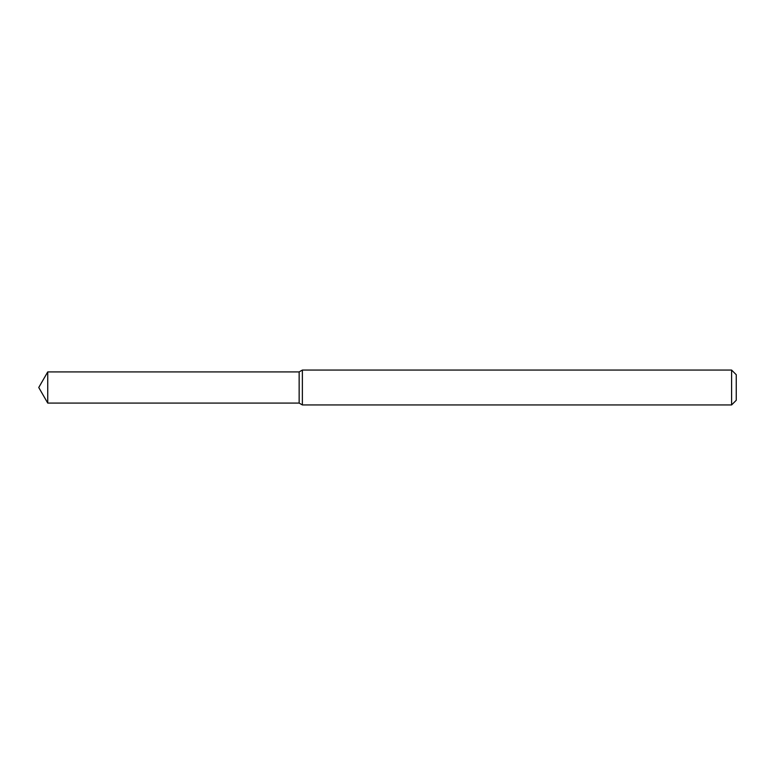 <?xml version="1.0" encoding="UTF-8"?>
<svg xmlns="http://www.w3.org/2000/svg" width="775" height="775" viewBox="0 0 775 775"><rect width="100%" height="100%" fill="white"/><g stroke="black" fill="none" stroke-linecap="round" stroke-linejoin="round"><path stroke-width="0.58" stroke-dasharray="3.88 2.91" d="M299.15 371.923L299.15 403.077L299.15 371.923M302.376 370.062L302.376 404.938M731.6 370.062L731.6 404.938M736.25 374.713L736.25 400.287M47.74 371.923L47.74 403.077"/><path stroke-width="1.16" d="M47.74 371.923L299.15 371.923L299.15 403.077L299.15 371.923L302.376 370.062L302.376 404.938L299.15 403.077L47.74 403.077L47.74 371.923L38.75 387.5L47.74 403.077M731.6 404.938L731.6 370.062L736.25 374.713L736.25 400.287L731.6 404.938L302.376 404.938M731.6 370.062L302.376 370.062"/></g></svg>
